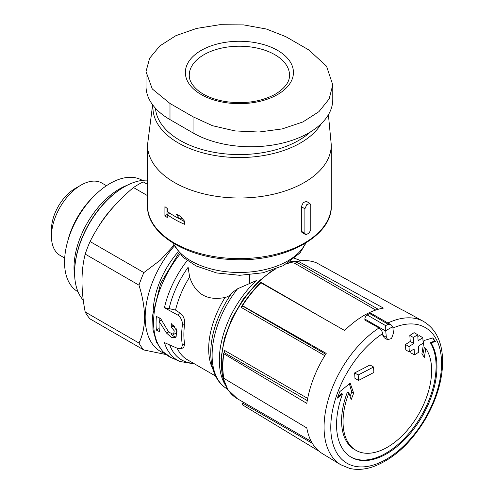 <?xml version="1.0" encoding="UTF-8"?>
<svg xmlns="http://www.w3.org/2000/svg" width="494" height="494" viewBox="0 0 494 494"><rect width="100%" height="100%" fill="white"/><g stroke="black" fill="none" stroke-linecap="round" stroke-linejoin="round"><path stroke-width="0.74" d="M194.716 363.985L179.859 361.46A73.884 42.657 -60 0 1 164.434 342.608L177.63 348.406L181.317 348.653L182.36 345.331A71.673 41.379 -60 0 1 182.36 325.54L184.639 324.218C185.028 319.692 183.644 316.061 180.489 313.344L175.537 310.084L169.084 308.62A71.537 41.305 -60 0 1 188.121 267.273L189.628 277.029C195.383 294.165 207.196 300.988 225.066 297.487C228.092 296.721 230.439 295.116 232.106 292.664L237.546 288.792L256.306 280.604A74.86 43.219 -60 0 0 225.116 384.678M183.811 347.226L184.639 344.015A68.499 39.545 -60 0 1 184.639 324.218M146.014 71.581L146.014 86.191A81.862 47.263 0 0 0 169.992 119.61L193.031 132.911A81.862 47.263 0 0 0 282.241 143.155A81.862 47.263 0 0 0 332.777 99.492L332.777 84.882L329.165 98.911L318.945 111.656L302.884 121.956L282.241 128.909L258.955 132.034L235.051 130.922L212.445 125.692L193.031 116.775L169.992 103.474L152.257 88.92L146.014 71.581L149.626 58.255L159.852 45.899L175.907 35.654L196.55 28.424L219.836 24.7L243.74 24.916L266.346 29.016L285.76 36.636L308.799 49.931L326.54 66.19L332.777 84.882M304.897 233.304L305.453 234.44L306.725 234.36A96.898 55.946 0 0 0 309.083 232.995L310.8 229.895L310.8 205.343L309.929 203.522L306.83 204.565L304.897 208.752L304.897 233.304L301.346 231.26L301.908 232.39M182.36 325.54C182.669 321.044 181.088 317.531 177.63 314.993L164.434 307.706L169.084 308.62M306.385 201.472L303.285 202.515L301.346 206.702L301.346 231.26M164.916 206.653A91.884 53.049 0 0 0 167.293 208.474L167.293 211.432A91.884 53.049 0 0 0 180.1 219.077L175.938 213.958A91.884 53.049 0 0 0 180.1 216.113L184.497 221.09L184.497 224.282A91.884 53.049 180 0 1 167.293 214.624L167.293 217.582A91.884 53.049 180 0 1 164.916 215.767L164.916 206.653M388.136 324.225A86.876 50.16 -60 0 0 385.684 325.645L385.734 331.079A673.26 388.71 60 0 1 386.345 337.309L387.716 339.674L391.551 338.495L393.434 333.215A673.26 388.71 -120 0 0 392.823 326.985L391.39 325.015L388.136 324.225L369.648 313.554A86.876 50.16 120 0 0 367.19 314.968A3.341 1.927 120 0 0 364.875 319.038L364.875 320.069L379.04 327.96C381.01 329.288 382.202 331.184 382.622 333.648A668.246 385.814 60 0 1 382.776 335.247L384.147 337.618M391.125 324.873L371.272 313.412A3.341 1.927 120 0 0 369.648 313.554M358.521 380.417A671.803 387.864 0 0 0 373.878 372.439A672.809 388.451 -120 0 0 373.55 366.999L369.994 364.949A666.32 384.696 180 0 1 354.63 372.921A666.702 384.919 60 0 1 354.958 378.361L358.521 380.417A671.723 387.821 60 0 0 358.193 374.977L354.63 372.921M373.55 366.999A671.346 387.599 180 0 1 358.193 374.977M422.815 337.668A671.346 387.599 180 0 1 418.109 340.749A672.167 388.08 -120 0 0 417.702 334.716A670.772 387.265 180 0 1 413.392 337.482A672.507 388.272 60 0 1 413.799 343.515A671.346 387.599 180 0 1 408.995 346.541A672.809 388.451 60 0 1 409.316 351.975A671.803 387.864 0 0 0 414.126 348.955A672.507 388.272 60 0 1 414.429 354.927A672.235 388.111 0 0 0 418.739 352.166A672.167 388.08 -120 0 0 418.43 346.189A671.803 387.864 0 0 0 423.136 343.108A671.723 387.821 -120 0 0 422.815 337.668L419.252 335.611A666.32 384.696 180 0 1 417.831 336.55M417.702 334.716L414.139 332.66A665.739 384.363 180 0 1 409.829 335.426A667.493 385.376 60 0 1 410.242 341.459A666.32 384.696 180 0 1 405.438 344.485A667.795 385.555 60 0 1 405.765 349.925L409.316 351.975M413.392 337.482L409.829 335.426M413.799 343.515L410.242 341.459M408.995 346.541L405.438 344.485M410.786 351.061A667.493 385.376 60 0 1 410.878 352.877L414.429 354.927M431.04 342.885A71 40.996 -60 0 1 386.753 453.739A71 40.996 -60 0 1 351.253 457.253A71 40.996 -60 0 1 342.466 394.021A666.406 477.828 163.3 0 1 337.34 398.127A663.948 522.016 -85.9 0 0 339.853 391.588A666.011 477.55 -16.7 0 0 350.166 383.146A667.141 265.198 47.8 0 1 353.648 393.193A665.931 523.578 94.1 0 1 351.178 399.621A666.826 265.074 -132.2 0 0 348.9 392.878A62.652 36.173 -60 0 0 356.02 450.361A62.652 36.173 -60 0 0 387.345 447.261A62.652 36.173 -60 0 0 425.785 348.492A666.826 475.586 76 0 1 424.334 357.384A665.931 146.669 -140.8 0 0 421.907 353.784A667.141 475.802 -104 0 0 423.951 340.545A666.011 260.116 12.5 0 0 432.892 337.871A663.948 146.23 39.2 0 1 435.362 341.533A666.406 260.27 -167.5 0 1 431.04 342.885L430.169 342.379L434.893 341.261L435.362 341.533M387.889 323.008A82.757 47.782 -60 0 1 423.451 321.403L404.666 311.084A82.3 47.517 120 0 0 401.844 309.738L316.561 262.87C311.047 260.56 304.798 259.998 297.833 261.196L288.064 262.993M423.451 321.403C436.9 329.479 443.266 344.133 442.55 365.356C441.617 382.307 436.332 399.485 426.686 416.893C411.675 442.655 393.557 459.358 372.328 466.997C364.202 469.609 356.612 470.066 349.561 468.38L340.699 464.724L322.372 453.616A82.3 47.517 120 0 1 306.811 427.952L223.838 378.311A80.213 46.313 -60 0 1 223.838 353.76L306.811 403.4A82.3 47.517 120 0 1 326.213 353.401L242.486 305.693A80.213 46.313 -60 0 1 260.9 282.784L344.627 330.492A82.3 47.517 120 0 1 367.548 313.536A82.3 47.517 120 0 1 383.424 308.089L298.203 261.252A80.213 46.313 -60 0 1 316.617 262.894M312.325 443.34L242.461 402.999L242.486 404.845L318.896 451.121M171.177 327.047A72.871 42.07 -60 0 1 171.424 323.712L177.074 330.968L175.784 337.661L171.338 337.34L166.583 333.11L159.154 321.39A74.236 42.861 120 0 0 159.401 331.567L156.394 330.109A74.582 43.058 -60 0 1 156.394 316.444L160.544 318.451L168.639 332.03L173.548 334.457L174.265 330.875L171.177 327.047L173.585 325.657L173.585 325.243M223.856 377.632L223.838 378.311M223.838 353.76L223.856 353.08L223.838 353.76M242.208 305.786L325.688 354.223M296.721 262.746A77.268 44.608 -60 0 0 294.473 263.148L295.758 263.166L297.857 261.203M223.973 353.012A77.268 44.608 -60 0 1 224.387 350.332L224.708 352.111L223.856 353.08M242.146 305.619A77.268 44.608 -60 0 0 241.078 307.33L242.468 306.422M85.203 254.107L138.981 285.162C146.329 308.651 146.329 327.942 138.981 343.04A83.115 47.986 -60 0 0 143.859 349.974L90.075 318.926A83.115 47.986 -60 0 1 85.203 311.986C80.936 290.244 80.936 270.953 85.203 254.107A83.115 47.986 -60 0 1 90.075 241.541C100.189 221.189 114.657 203.188 133.485 187.541A83.115 47.986 -60 0 1 143.235 181.909L147.508 184.379M138.981 343.04L85.203 311.986M138.981 285.162A83.115 47.986 -60 0 1 143.859 272.589L90.075 241.541M147.508 195.636L133.485 187.541M153.251 309.368A63.485 36.655 -60 0 1 178.007 252.008M164.638 353.414A74.761 43.163 -60 0 1 174.184 246.129M173.808 245.376L160.309 260.184L143.859 272.589M143.859 349.974L166.04 354.544M83.301 300.222A70.167 40.514 -60 0 1 74.6 272.836A70.167 40.514 -60 0 1 124.216 186.899A70.167 40.514 -60 0 1 147.508 180.156M74.6 272.836L74.6 272.151A69.333 40.026 -60 0 1 123.624 187.238L124.216 186.899M64.702 258.053L60.101 255.404A41.768 24.113 -60 0 1 51.45 236.28A41.768 24.113 -60 0 1 80.985 185.127A41.768 24.113 -60 0 1 101.869 183.058L106.463 185.713M51.45 236.28L51.45 229.593A33.573 19.383 -60 0 1 75.193 188.473L80.985 185.127M337.76 397.04L341.595 393.52L342.466 394.021M350.82 456.999A71 40.996 120 0 0 416.028 424.216A71 40.996 120 0 0 430.169 342.379M434.893 341.261L432.645 337.945M422.734 355.013L424.321 347.646L425.785 348.492M356.02 450.361L354.556 449.515A62.652 36.173 120 0 1 347.436 392.032L348.9 392.878M350.11 396.423L351.753 392.1L353.648 393.193M351.753 392.1L349.369 383.807M167.04 208.289L167.04 214.538L164.916 215.767M169.788 213.18L167.293 214.624M179.594 218.83L184.497 221.658M181.798 218.089L180.1 219.077M171.474 334.463A8.367 4.835 -120 0 0 176.654 336.914M173.555 334.475L175.815 333.166A4.465 2.575 -120 0 0 176.185 328.732M175.111 326.991A4.465 2.575 -120 0 0 173.585 325.657M159.161 328.516L156.394 330.109M159.772 318.08L159.772 321.032M161.427 320.075L159.154 321.39M67.863 240.708A56.804 32.795 -60 0 1 93.026 197.125M78.033 291.8L77.879 291.707A64.319 37.136 -60 0 1 77.879 217.44A64.319 37.136 -60 0 1 142.198 180.304L142.352 180.39M74.699 276.455A64.319 37.136 -60 0 1 127.396 185.176M182.36 345.331L184.639 344.015M175.537 310.084A68.499 39.545 -60 0 1 189.628 277.029M164.434 307.706A73.884 42.657 -60 0 1 187.152 260.604M331.283 205.572A91.884 53.049 180 0 1 239.399 258.621A91.884 53.049 180 0 1 147.508 205.572L147.508 144.952A91.884 53.049 180 0 0 239.399 198.001A91.884 53.049 180 0 0 331.283 144.952L331.283 205.572C332.789 236.083 284.248 262.561 232.76 259.541C185.966 258.183 146.415 233.217 147.508 205.572M249.668 274.837L249.668 283.772M270.916 270.669L270.916 271.311M385.734 331.079L364.875 319.038M386.345 337.309L382.776 335.247M385.684 325.645L367.19 314.968M392.928 328.041A78.33 45.226 -60 0 1 441.451 367.419A78.33 45.226 -60 0 1 386.166 459.383A78.33 45.226 -60 0 1 330.807 429.434A78.33 45.226 -60 0 1 382.622 333.648M340.699 464.724A82.757 47.782 -60 0 1 327.997 400.529A82.757 47.782 -60 0 1 379.04 327.96M289.817 261.863A74.86 43.219 -60 0 1 296.332 261.332M294.461 258.411A73.884 42.657 -60 0 1 298.932 259.912L300.883 260.776M227.771 389.519L225.196 387.636A73.884 42.657 -60 0 1 237.546 288.792M225.196 387.636C209.555 376.558 206.541 349.486 216.545 322.23L216.545 322.23A71.537 41.305 -60 0 1 232.106 292.664M212.97 369.413A68.499 39.545 -60 0 1 225.066 297.487M215.582 376.033L187.43 359.78A68.499 39.545 -60 0 1 177.161 348.202M193.475 363.269A71.537 41.305 -60 0 1 169.683 344.911M179.859 361.46L171.48 357.755A74.86 43.219 -60 0 1 179.915 254.231M260.776 282.722A77.268 44.608 -60 0 1 261.104 282.414L325.707 319.711M97.67 228.037A70.167 40.514 -60 0 1 113.175 207.184M311.226 441.383L237.386 398.751A77.268 44.608 -60 0 1 225.4 337.297A77.268 44.608 -60 0 1 275.294 269.168M286.779 263.765A77.268 44.608 -60 0 1 297.487 261.419M224.387 350.332L307.676 398.417M241.078 307.33L324.793 355.661M294.473 263.148L375.736 310.059M297.018 262.4L378.219 309.281M224.393 352.741L307.268 400.591M385.721 330.826A83.949 48.468 -60 0 1 392.792 326.744M310.51 131.892A84.005 48.498 180 0 1 217.934 152.967A84.005 48.498 180 0 1 155.474 108.242M321.267 123.661A86.444 49.906 180 0 1 223.381 156.684A86.444 49.906 180 0 1 153.041 105.352M305.527 243.233A68.499 39.545 180 0 1 239.399 272.478A68.499 39.545 180 0 1 173.264 243.233M304.897 208.752L301.346 206.702M177.63 314.993L180.489 313.344M193.031 132.911L193.031 116.775M169.992 119.61L169.992 103.474M189.276 75.156A50.122 28.936 180 0 1 239.399 46.22A50.122 28.936 180 0 1 289.515 75.156C289.743 81.757 285.081 88.068 275.529 94.082C261.4 101.739 244.697 104.228 225.418 101.56C214.303 99.646 205.405 96.151 198.73 91.075C192.259 85.802 189.109 80.497 189.276 75.156M277.609 94.527A54.044 31.202 180 0 1 198.767 93.039A54.044 31.202 180 0 1 206.498 47.714A54.044 31.202 180 0 1 284.334 55.137A54.044 31.202 180 0 1 277.609 94.527M168.59 331.949L166.583 333.11M387.66 339.767L384.097 337.705M298.932 259.912L294.517 258.368M171.48 357.755L162.724 351.592L156.45 342.089L153.017 329.788L152.597 315.351L160.68 283.303L178.834 253.008M223.615 378.058C222.263 370.617 222.257 362.386 223.615 353.358M242.128 305.625C247.605 297.011 253.755 289.361 260.585 282.667M237.386 398.751L227.87 389.667L222.232 375.829L221.022 358.298L224.381 338.514L232.044 318.13L243.375 298.87L257.405 282.364L272.947 270.002M328.405 114.732L331.283 144.952M152.627 104.802L147.508 144.952M306.033 242.924L299.994 252.971L283.402 265.611L262.993 272.774L239.763 275.306L216.557 272.941L196.069 265.951L182.953 257.22L172.758 242.924M309.966 203.448L306.422 201.404M305.44 234.471L301.896 232.421M181.36 348.733L183.848 347.294"/></g></svg>
